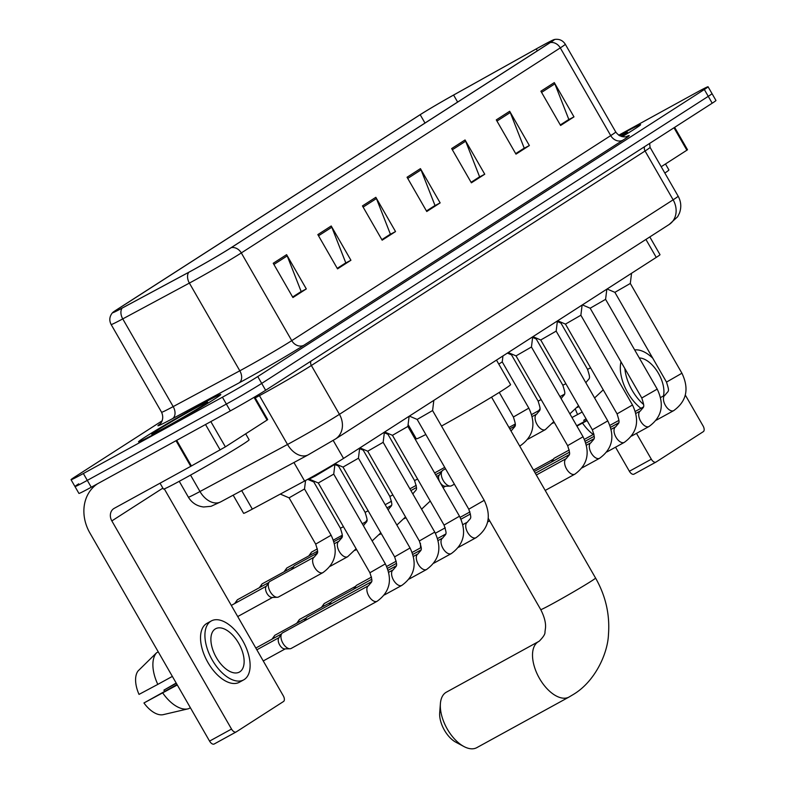 <?xml version="1.0" encoding="UTF-8"?>
<svg xmlns="http://www.w3.org/2000/svg" width="787" height="787" viewBox="0 0 787 787"><rect width="100%" height="100%" fill="white"/><g stroke="black" fill="none" stroke-linecap="round" stroke-linejoin="round"><path stroke-width="1.18" d="M649.816 236.936L660.008 254.663A29.66 0.935 150.1 0 1 656.25 257.398L343.535 458.418A29.66 0.935 150.1 0 1 304.589 481.024L252.332 509.12A29.66 0.935 150.1 0 1 243.616 513.331L233.168 495.171M78.739 483.818A29.66 0.935 -29.9 0 0 74.981 486.553L78.926 493.41A29.66 0.935 -29.9 0 0 91.253 487.232L230.306 410.912A29.66 0.935 -29.9 0 0 265.642 390.263L712.205 103.205A29.66 0.935 -29.9 0 0 715.954 100.47L712.019 93.623A29.66 0.935 -29.9 0 1 708.261 96.348A29.66 0.935 -29.9 0 0 712.019 93.623L708.074 86.767A29.66 0.935 -29.9 0 0 695.747 92.945L618.749 135.207M162.152 420.819L74.795 476.971A29.66 0.935 -29.9 0 0 71.046 479.706A29.66 0.935 -29.9 0 0 83.363 473.528L222.416 397.209A29.66 0.935 -29.9 0 0 257.762 376.56L261.697 383.417L708.261 96.348L261.697 383.417A29.66 0.935 -29.9 0 1 226.361 404.065A29.66 0.935 -29.9 0 0 261.697 383.417L265.642 390.263M83.363 473.528L87.308 480.375L226.361 404.065L87.308 480.375A29.66 0.935 -29.9 0 1 74.981 486.553A29.66 0.935 -29.9 0 0 87.308 480.375L91.253 487.232M620.874 134.547A47.446 1.495 -29.9 0 0 619.182 135.472A47.446 1.495 -29.9 0 1 620.874 134.547A47.446 1.495 -29.9 0 1 640.588 124.651A47.446 1.495 -29.9 0 0 620.874 134.547M201.079 404.4A47.446 1.495 -29.9 0 0 159.19 428.423A47.446 1.495 -29.9 0 0 138.522 441.812A47.446 1.495 -29.9 0 0 158.246 431.925A47.446 1.495 -29.9 0 0 200.124 407.902A47.446 1.495 -29.9 0 0 220.793 394.503A47.446 1.495 -29.9 0 0 201.079 404.4A47.446 1.495 -29.9 0 0 159.19 428.423A47.446 1.495 -29.9 0 0 138.522 441.812A47.446 1.495 -29.9 0 0 158.246 431.925A47.446 1.495 -29.9 0 0 200.124 407.902A47.446 1.495 -29.9 0 0 220.793 394.503A47.446 1.495 -29.9 0 0 201.079 404.4M540.561 46.551A31.637 0.994 150.1 0 1 553.704 39.96A31.637 0.994 150.1 0 1 549.7 42.882L230.729 247.925A31.637 0.994 150.1 0 1 189.185 272.046L122.556 307.855A31.637 0.994 150.1 0 1 113.259 312.35A31.637 0.994 150.1 0 1 117.263 309.439L420.189 114.705A31.637 0.994 150.1 0 1 453.597 95.05L536.272 48.922A31.637 0.994 150.1 0 1 540.561 46.551M540.915 46.325A32.424 1.023 -29.9 0 0 536.527 48.755L453.853 94.883A32.424 1.023 -29.9 0 0 419.609 115.03L116.673 309.753A32.424 1.023 -29.9 0 0 112.679 312.557A32.424 1.023 -29.9 0 0 122.103 308.13L188.732 272.322A32.424 1.023 -29.9 0 0 231.309 247.6L550.29 42.557A32.424 1.023 -29.9 0 0 554.176 39.566A32.424 1.023 -29.9 0 0 540.915 46.325M273.227 263.271L292.921 297.535L306.31 288.927L286.606 254.663L273.227 263.271M292.626 297.014L301.165 291.524L287.206 255.903A7.909 6.67 -122.7 0 0 286.606 254.663M300.388 292.026L306.31 288.927M317.84 234.595L337.534 268.859L350.923 260.251L331.219 225.987L317.84 234.595M337.239 268.337L345.778 262.848L331.819 227.227A7.909 6.67 -122.7 0 0 331.219 225.987M345.001 263.35L350.923 260.251M362.453 205.919L382.148 240.183L395.536 231.575L375.832 197.311L362.453 205.919M381.852 239.661L390.391 234.172L376.432 198.55A7.909 6.67 -122.7 0 0 375.832 197.311M389.614 234.674L395.536 231.575M540.895 91.203L560.6 125.467L573.979 116.87L554.284 82.605L540.895 91.203M560.295 124.946L568.834 119.457L554.874 83.845A7.909 6.67 -122.7 0 0 554.284 82.605M568.057 119.958L573.979 116.87M496.282 119.89L515.987 154.144L529.366 145.546L509.671 111.282L496.282 119.89M515.682 153.622L524.221 148.143L510.261 112.521A7.909 6.67 -122.7 0 0 509.671 111.282M523.444 148.635L529.366 145.546M451.669 148.566L471.374 182.82L484.753 174.222L465.058 139.958L451.669 148.566M471.079 182.309L479.608 176.819L465.648 141.198A7.909 6.67 -122.7 0 0 465.058 139.958M478.83 177.311L484.753 174.222M407.056 177.242L426.761 211.506L440.149 202.898L420.445 168.634L407.056 177.242M426.465 210.985L435.004 205.496L421.035 169.874A7.909 6.67 -122.7 0 0 420.445 168.634M434.217 205.997L440.149 202.898M622.222 136.672A47.446 1.495 -29.9 0 0 640.588 124.651A47.446 1.495 -29.9 0 1 622.222 136.672M257.762 376.56L704.326 89.502A29.66 0.935 -29.9 0 0 708.074 86.767M345.07 263.468L337.308 268.456M300.457 292.144L292.695 297.132M478.899 177.439L471.138 182.427M523.512 148.753L515.751 153.74M568.125 120.077L560.364 125.064M389.683 234.792L381.921 239.779M434.286 206.115L426.534 211.103M664.848 173.051A49.424 1.554 -29.9 0 0 668.901 169.923L665.477 163.962M621.366 136.456A32.228 1.013 -29.9 0 0 627.396 132.285A32.228 1.013 -29.9 0 0 619.802 135.826M661.198 166.716L686.884 150.209L673.987 127.769M655.846 462.146L634.066 474.108A4.938 2.646 -118.8 0 1 633.978 474.158A4.938 2.646 -118.8 0 1 629.374 471.256L651.321 459.205L636.476 433.381M615.532 447.193L629.374 471.256M651.321 459.205A4.938 2.646 61.2 0 0 655.935 462.107A4.938 2.646 61.2 0 0 656.024 462.058L703.303 431.66A4.938 2.646 61.2 0 0 703.076 425.944L685.339 395.104M674.636 127.356L687.513 149.746L686.884 150.209M663.451 395.959A24.712 13.231 61.2 0 0 657.411 371.631A24.712 13.231 61.2 0 0 639.3 357.967M584.279 421.586A19.773 10.585 61.2 0 0 583.767 420.248L586.128 418.94M621.002 361.853A33.615 18.003 61.2 0 0 640.933 408.315M624.858 368.552A33.615 18.003 61.2 0 0 643.599 404.488M575.533 409.565A32.621 17.471 61.2 0 0 577.599 414.533L571.992 417.523M582.164 412.034L577.599 414.533M576.92 426.092L587.082 420.602M582.528 423.101A32.621 17.471 61.2 0 0 593.241 434.483M652.728 358.164A33.615 18.003 61.2 0 0 634.676 349.94M586.04 418.782L583.767 420.248M586.846 420.179L576.714 425.737M463.927 746.529L455.88 742.23A21.751 11.648 -118.8 0 1 439.697 712.747L440.395 703.647A31.637 16.94 61.2 0 0 463.927 746.529A31.637 16.94 61.2 0 0 476.804 747.65L569.011 697.046A31.637 16.94 -118.8 0 1 539.223 677.981A31.637 16.94 -118.8 0 1 538.033 641.897A31.637 16.94 -118.8 0 1 538.574 641.582A31.637 16.94 -118.8 0 1 538.78 641.474M491.56 397.15L595.572 578.052A31.637 0.994 150.1 0 1 591.568 580.963A31.637 0.994 150.1 0 1 553.881 602.999A31.637 0.994 150.1 0 1 540.728 609.591C546.562 620.953 545.48 627.091 545.519 627.751L544.968 631.981C545.293 633.948 543.364 637.017 539.213 641.198L446.357 692.186A31.637 16.94 61.2 0 0 445.816 692.511A31.637 16.94 61.2 0 0 440.395 703.647M441.497 426.062A54.372 1.712 -29.9 0 0 510.576 384.617L496.479 360.102M408.099 424.557L416.303 438.821A54.372 1.712 -29.9 0 0 425.826 434.503M666.5 382.098L614.883 292.341L630.308 283.458L681.926 373.225L666.5 382.098C669.826 392.674 668.684 390.136 665.143 395.025A8.893 4.761 -118.8 0 1 665.251 394.976M618.444 281.697L631.361 273.394M641.779 397.986L590.161 308.219L605.587 299.345L657.204 389.112L641.779 397.986C645.104 408.561 643.973 406.023 640.431 410.912A8.893 4.761 -118.8 0 1 640.539 410.863M593.732 297.584L606.639 289.282M552.828 461.31A8.893 4.761 -118.8 0 1 553.556 458.949A8.893 4.761 -118.8 0 1 554.353 458.162A8.893 4.761 -118.8 0 1 554.51 458.064A8.893 4.761 -118.8 0 1 554.668 457.985M617.067 413.873L565.45 324.106L580.875 315.233L632.492 405L617.067 413.873C620.392 424.449 619.251 421.911 615.709 426.8A8.893 4.761 -118.8 0 1 615.818 426.741M569.011 313.472L581.927 305.169M592.355 429.761L540.738 339.994L556.163 331.12L607.78 420.888L592.355 429.761C595.68 440.336 594.539 437.798 590.998 442.688A8.893 4.761 -118.8 0 1 591.106 442.628M544.299 329.36L557.216 321.057M567.634 445.649L516.016 355.881L531.441 347.008L583.059 436.775L567.634 445.649C570.959 456.224 569.827 453.686 566.286 458.575A8.893 4.761 -118.8 0 1 566.394 458.516M519.587 345.247L532.494 336.944M489.071 521.24A8.893 4.761 -118.8 0 1 488.924 521.328A8.893 4.761 -118.8 0 1 487.753 521.653M468.777 509.199L417.159 419.432L432.584 410.558L484.202 500.325L468.777 509.199C472.102 519.774 470.96 517.236 467.419 522.125A8.893 4.761 -118.8 0 1 467.527 522.066M420.72 408.797L433.637 400.494M444.065 525.086L392.447 435.319L407.873 426.446L459.49 516.213L444.065 525.086C447.39 535.662 446.249 533.124 442.707 538.013A8.893 4.761 -118.8 0 1 442.815 537.954M396.009 424.685L408.925 416.382M355.104 588.41A8.893 4.761 -118.8 0 1 355.832 586.049A8.893 4.761 -118.8 0 1 356.639 585.253A8.893 4.761 -118.8 0 1 356.786 585.164A8.893 4.761 -118.8 0 1 356.944 585.085M419.343 540.974L367.726 451.207L383.151 442.333L434.768 532.101L419.343 540.974C422.668 551.539 421.537 549.011 417.995 553.9A8.893 4.761 -118.8 0 1 418.104 553.841M371.297 440.572L384.213 432.27M330.392 604.298A8.893 4.761 -118.8 0 1 331.12 601.937A8.893 4.761 -118.8 0 1 331.917 601.14A8.893 4.761 -118.8 0 1 332.075 601.052A8.893 4.761 -118.8 0 1 332.232 600.973M394.631 556.862L343.014 467.094L358.439 458.221L410.057 547.988L394.631 556.862C397.956 567.427 396.815 564.899 393.274 569.788A8.893 4.761 -118.8 0 1 393.382 569.729M346.575 456.46L359.492 448.157M305.681 620.186A8.893 4.761 -118.8 0 1 306.409 617.825A8.893 4.761 -118.8 0 1 307.205 617.028A8.893 4.761 -118.8 0 1 307.353 616.939A8.893 4.761 -118.8 0 1 307.52 616.86M369.92 572.749L318.302 482.982L333.727 474.108L385.345 563.876L369.92 572.749C373.245 583.315 372.103 580.786 368.562 585.676A8.893 4.761 -118.8 0 1 368.67 585.617M308.966 478.644L309.222 479.086L315.38 475.987L334.928 464.31L334.682 463.868M291.357 648.331A8.893 4.761 -118.8 0 1 291.2 648.429A8.893 4.761 -118.8 0 1 289.95 648.754A8.893 4.761 -118.8 0 1 282.907 643.205A8.893 4.761 -118.8 0 1 281.687 633.712A8.893 4.761 -118.8 0 1 282.494 632.915A8.893 4.761 -118.8 0 1 282.641 632.827A8.893 4.761 -118.8 0 1 282.799 632.748M289.95 648.754L284.717 648.911A6.424 3.443 -118.8 0 1 279.631 644.897A6.424 3.443 -118.8 0 1 278.755 638.041L281.687 633.712M585.744 382.58A8.893 4.761 -118.8 0 1 586.197 382.275C589.738 377.386 590.87 379.914 587.545 369.339L560.954 323.093L562.016 322.64M561.033 398.468A8.893 4.761 -118.8 0 1 561.475 398.163C565.027 393.274 566.158 395.802 562.833 385.227L536.242 338.981L537.295 338.528M545.46 429.564A8.893 4.761 -118.8 0 1 545.322 429.643A8.893 4.761 -118.8 0 1 545.214 429.702A8.893 4.761 -118.8 0 1 537.029 424.429A8.893 4.761 -118.8 0 1 536.764 414.051C540.305 409.161 541.446 411.69 538.121 401.114L511.52 354.868L512.583 354.406M498.791 364.125L502.234 361.882L528.825 408.138L513.399 417.002C516.725 427.577 515.593 425.049 512.052 429.938A8.893 4.761 -118.8 0 1 512.16 429.879M454.394 484.192L451.541 485.756A8.893 4.761 -118.8 0 1 450.292 486.091A8.893 4.761 -118.8 0 1 443.248 480.542A8.893 4.761 -118.8 0 1 442.028 471.039A8.893 4.761 -118.8 0 1 442.983 470.164L445.531 468.767M450.292 486.091L445.058 486.238A6.424 3.443 -118.8 0 1 439.972 482.234A6.424 3.443 -118.8 0 1 439.097 475.378L442.028 471.039M387.942 434.296L389.014 433.844M363.23 450.184L364.292 449.731M338.518 466.071L339.581 465.619M293.01 568.726A8.893 4.761 -118.8 0 1 293.738 566.365A8.893 4.761 -118.8 0 1 294.692 565.479L317.181 553.143M347.736 556.665A8.893 4.761 -118.8 0 1 347.608 556.743A8.893 4.761 -118.8 0 1 347.5 556.803A8.893 4.761 -118.8 0 1 339.305 551.52A8.893 4.761 -118.8 0 1 339.04 541.141C342.591 536.252 343.722 538.79 340.397 528.215L313.806 481.969L314.869 481.506M315.685 544.102L289.085 497.846L304.51 488.983L331.111 535.229L315.685 544.102C319.01 554.678 317.869 552.14 314.328 557.029A8.893 4.761 -118.8 0 1 314.436 556.97M323.024 572.552A8.893 4.761 -118.8 0 1 322.886 572.631L278.539 596.969A8.893 4.761 -118.8 0 1 277.28 597.294A8.893 4.761 -118.8 0 1 270.246 591.755A8.893 4.761 -118.8 0 1 269.026 582.252A8.893 4.761 -118.8 0 1 269.98 581.367L314.328 557.029A8.893 4.761 -118.8 0 0 314.593 567.407A8.893 4.761 -118.8 0 0 322.778 572.69A8.893 4.761 -118.8 0 0 322.886 572.631C335.813 563.285 338.548 550.821 331.111 535.229M277.28 597.294L272.056 597.451A6.424 3.443 -118.8 0 1 266.97 593.447A6.424 3.443 -118.8 0 1 266.085 586.581L269.026 582.252M210.837 421.596L225.377 446.868L267.088 420.061L254.034 397.356M97.706 483.68A39.547 33.369 -122.7 0 0 89.885 532.966L209.568 741.108L231.526 729.057L111.843 520.915A9.887 8.342 57.3 0 1 113.81 508.589A9.887 8.342 57.3 0 1 114.233 508.333L190.759 466.337L176.022 440.71M236.051 731.999L214.261 743.961A4.938 2.646 -118.8 0 1 214.182 744.01A4.938 2.646 -118.8 0 1 209.568 741.108M231.526 729.057A4.938 2.646 61.2 0 0 236.139 731.959A4.938 2.646 61.2 0 0 236.218 731.91L283.507 701.512A4.938 2.646 61.2 0 0 283.281 695.797L164.296 488.875M254.693 396.963L267.708 419.599L267.088 420.061M225.377 446.868L190.759 466.337M239.828 671.813A24.712 13.231 61.2 0 0 238.894 643.628A24.712 13.231 61.2 0 0 215.628 628.734A24.712 13.231 61.2 0 0 215.195 628.99A24.712 13.231 61.2 0 0 216.13 657.175A24.712 13.231 61.2 0 0 239.405 672.068A24.712 13.231 61.2 0 0 239.828 671.813M164.483 691.439A19.773 10.585 61.2 0 0 163.962 690.101L176.337 683.313M211.339 620.933L206.951 623.343A33.615 18.003 61.2 0 0 206.381 623.688A33.615 18.003 61.2 0 0 207.65 662.015A33.615 18.003 61.2 0 0 239.297 682.28L243.685 679.87A33.615 18.003 61.2 0 0 244.255 679.525A33.615 18.003 61.2 0 0 242.986 641.189A33.615 18.003 61.2 0 0 211.339 620.933A33.615 18.003 61.2 0 0 210.768 621.277A33.615 18.003 61.2 0 0 212.037 659.604A33.615 18.003 61.2 0 0 243.685 679.87M156.524 652.817A32.621 17.471 61.2 0 0 157.803 684.385L139.024 694.4A25.705 13.763 61.2 0 1 138.069 670.947L156.524 652.817L158.256 651.862M172.363 676.397L157.803 684.385M177.045 684.542L143.942 702.968L177.291 684.965M162.732 692.953A32.621 17.471 61.2 0 0 188.073 708.841A32.621 17.471 61.2 0 0 188.654 708.693L190.385 707.739M143.942 702.968A25.705 13.763 61.2 0 0 163.204 714.655L188.073 708.841M176.17 683.027L163.962 690.101M160.036 483.198L163.411 489.052A49.424 1.554 -29.9 0 0 183.951 478.752A49.424 1.554 -29.9 0 0 227.581 453.725A49.424 1.554 -29.9 0 0 249.105 439.776L245.682 433.814M194.202 408.817A32.228 1.013 -29.9 0 0 165.378 425.364A32.228 1.013 -29.9 0 0 151.753 434.247A32.228 1.013 -29.9 0 0 165.113 427.508A32.228 1.013 -29.9 0 0 193.179 411.424A32.228 1.013 -29.9 0 0 207.601 402.137A32.228 1.013 -29.9 0 0 194.202 408.817M645.92 239.435L656.25 257.398M241.688 490.596L252.332 509.12M293.935 462.51L304.589 481.024M333.196 440.435L343.535 458.418M190.543 475.112L199.977 491.521A19.773 13.33 61.7 0 0 220.665 501.89L211.054 506.307L203.646 506.985C196.966 506.179 191.861 502.903 188.359 497.148A39.547 1.24 -29.9 0 0 199.977 491.521L287.511 444.478A39.547 1.24 -29.9 0 0 292.321 441.861A39.547 1.24 -29.9 0 0 339.433 414.326L673.131 199.819A39.547 1.24 -29.9 0 0 678.138 196.17C681.129 201.629 681.562 207.286 679.456 213.139L677.627 216.759L669.186 224.482L335.488 438.989A19.773 16.684 57.3 0 0 339.433 414.326L311.367 365.502A39.547 1.24 150.1 0 1 264.245 393.038A39.547 1.24 150.1 0 1 259.435 395.654L255.234 397.907M644.592 146.667A4.938 4.171 -122.7 0 0 645.065 150.996L673.131 199.819A19.773 16.684 57.3 0 1 669.186 224.482M258.677 394.582A4.938 3.335 -118.3 0 1 259.435 395.654L287.511 444.478A19.773 13.33 61.7 0 0 308.199 454.847L220.665 501.89M649.649 143.421L650.062 147.346A39.547 1.24 150.1 0 1 645.065 150.996L311.367 365.502A4.938 4.171 -122.7 0 1 310.895 361.174M712.205 103.205L704.326 89.502M230.306 410.912L222.416 397.209M626.393 136.604A49.424 1.554 150.1 0 1 622.97 140.145L303.989 345.188A9.887 8.342 57.3 0 1 291.751 340.643L610.722 135.6A39.547 1.24 -29.9 0 0 615.729 131.95C620.992 139.319 628.685 136.131 626.865 136.466L626.855 136.466M303.989 345.188A49.424 1.554 150.1 0 1 245.091 379.609A49.424 1.554 150.1 0 1 239.071 382.885L172.451 418.694A49.424 1.554 150.1 0 1 160.223 423.79M244.629 368.178A39.547 1.24 -29.9 0 0 291.751 340.643L241.314 252.932A39.547 1.24 150.1 0 1 189.382 283.084L122.752 318.892A39.547 1.24 150.1 0 1 111.134 324.519L161.571 412.231A39.547 1.24 -29.9 0 0 173.189 406.604L239.819 370.795A39.547 1.24 -29.9 0 0 244.629 368.178M122.103 308.13A9.887 6.66 61.7 0 0 122.752 318.892L173.189 406.604A9.887 6.66 -118.3 0 1 172.451 418.694M188.732 272.322A9.887 6.66 61.7 0 0 189.382 283.084L239.819 370.795A9.887 6.66 -118.3 0 1 239.071 382.885M231.309 247.6A9.887 8.342 57.3 0 1 241.314 252.932L560.285 47.889A9.887 8.342 -122.7 0 0 550.29 42.557M554.176 39.566L555.337 39.35C559.636 38.966 562.951 40.599 565.292 44.239A39.547 1.24 150.1 0 1 560.285 47.889L610.722 135.6A9.887 8.342 57.3 0 0 622.97 140.145M117.263 309.439L117.794 310.363M536.272 48.922L537.364 50.811M453.597 95.05L457.631 102.064M420.189 114.705L424.99 123.047M407.745 178.423L421.035 169.874M452.348 149.746L465.648 141.198M496.961 121.07L510.261 112.521M541.574 92.394L554.874 83.845M363.132 207.099L376.432 198.55M318.519 235.775L331.819 227.227M273.906 264.452L287.206 255.903M569.552 696.721A31.637 16.94 -118.8 0 1 569.011 697.046L573.418 694.419C595.179 681.424 607.82 653.269 608.469 634.411C609.974 614.637 605.675 595.848 595.572 578.052M673.839 410.548A8.893 4.761 -118.8 0 1 673.702 410.627A8.893 4.761 -118.8 0 1 673.593 410.686A8.893 4.761 -118.8 0 1 665.271 405.167A8.893 4.761 -118.8 0 1 664.985 395.113A8.893 4.761 -118.8 0 1 665.143 395.025L660.568 397.533M649.127 426.436A8.893 4.761 -118.8 0 1 648.99 426.515A8.893 4.761 -118.8 0 1 648.882 426.574A8.893 4.761 -118.8 0 1 640.559 421.055A8.893 4.761 -118.8 0 1 640.274 411.001A8.893 4.761 -118.8 0 1 640.431 410.912L635.847 413.421M624.406 442.324A8.893 4.761 -118.8 0 1 624.268 442.402A8.893 4.761 -118.8 0 1 624.16 442.461A8.893 4.761 -118.8 0 1 615.837 436.942A8.893 4.761 -118.8 0 1 615.562 426.888A8.893 4.761 -118.8 0 1 615.709 426.8L611.135 429.308M599.694 458.211A8.893 4.761 -118.8 0 1 599.556 458.29A8.893 4.761 -118.8 0 1 599.448 458.349A8.893 4.761 -118.8 0 1 591.126 452.83A8.893 4.761 -118.8 0 1 590.84 442.776A8.893 4.761 -118.8 0 1 590.998 442.688L586.423 445.196M574.982 474.099A8.893 4.761 -118.8 0 1 574.844 474.177A8.893 4.761 -118.8 0 1 574.736 474.227A8.893 4.761 -118.8 0 1 566.414 468.718A8.893 4.761 -118.8 0 1 566.128 458.664A8.893 4.761 -118.8 0 1 566.286 458.575L536.331 475.014M355.694 586.266L324.195 603.56A6.424 5.42 57.3 0 1 324.47 603.403A6.424 3.443 -118.8 0 1 324.578 603.334A6.424 3.443 -118.8 0 1 324.697 603.275M476.115 537.649A8.893 4.761 -118.8 0 1 475.987 537.728A8.893 4.761 -118.8 0 1 475.879 537.777A8.893 4.761 -118.8 0 1 467.547 532.258A8.893 4.761 -118.8 0 1 467.271 522.214A8.893 4.761 -118.8 0 1 467.419 522.125L462.845 524.634M323.359 606.334A6.424 3.443 -118.8 0 1 324.47 603.403M330.973 602.153L299.483 619.448A6.424 5.42 57.3 0 1 299.758 619.29A6.424 3.443 -118.8 0 1 299.867 619.221A6.424 3.443 -118.8 0 1 299.985 619.162M451.404 553.527A8.893 4.761 -118.8 0 1 451.266 553.615A8.893 4.761 -118.8 0 1 451.158 553.664A8.893 4.761 -118.8 0 1 442.835 548.146A8.893 4.761 -118.8 0 1 442.56 538.101A8.893 4.761 -118.8 0 1 442.707 538.013L438.133 540.521M298.647 622.222A6.424 3.443 -118.8 0 1 299.758 619.29M306.261 618.041L274.771 635.335A6.424 5.42 57.3 0 1 275.037 635.178A6.424 3.443 -118.8 0 1 275.155 635.109A6.424 3.443 -118.8 0 1 275.263 635.05M426.692 569.414A8.893 4.761 -118.8 0 1 426.554 569.503A8.893 4.761 -118.8 0 1 426.446 569.552A8.893 4.761 -118.8 0 1 418.123 564.033A8.893 4.761 -118.8 0 1 417.838 553.989A8.893 4.761 -118.8 0 1 417.995 553.9L413.421 556.409M273.925 638.1A6.424 3.443 -118.8 0 1 275.037 635.178M401.97 585.302A8.893 4.761 -118.8 0 1 401.842 585.39A8.893 4.761 -118.8 0 1 401.734 585.439A8.893 4.761 -118.8 0 1 393.402 579.921A8.893 4.761 -118.8 0 1 393.126 569.877A8.893 4.761 -118.8 0 1 393.274 569.788L388.699 572.297M377.258 601.189A8.893 4.761 -118.8 0 1 377.121 601.268A8.893 4.761 -118.8 0 1 377.012 601.327A8.893 4.761 -118.8 0 1 368.69 595.808A8.893 4.761 -118.8 0 1 368.414 585.764A8.893 4.761 -118.8 0 1 368.562 585.676L282.641 632.827M594.893 397.789A8.893 4.761 -118.8 0 1 594.756 397.868A8.893 4.761 -118.8 0 1 594.647 397.927A8.893 4.761 -118.8 0 1 594.588 397.956L603.245 389.84M585.725 382.531L586.197 382.275A8.893 4.761 -118.8 0 1 586.305 382.216M587.545 369.339L590.594 367.844M570.172 413.677A8.893 4.761 -118.8 0 1 570.044 413.755A8.893 4.761 -118.8 0 1 569.936 413.814A8.893 4.761 -118.8 0 1 569.877 413.844L578.534 405.728M561.003 398.419L561.475 398.163A8.893 4.761 -118.8 0 1 561.584 398.104M562.833 385.227L565.883 383.731M444.724 467.37L435.113 472.672A6.424 5.42 57.3 0 1 435.378 472.505A6.424 3.443 -118.8 0 1 435.496 472.446A6.424 3.443 -118.8 0 1 435.605 472.387M532.189 416.559L536.764 414.051A8.893 4.761 -118.8 0 1 536.872 413.992M434.739 473.184A6.424 3.443 -118.8 0 1 435.378 472.505M538.121 401.114L541.171 399.619M416.234 485.333L410.391 488.56A6.424 5.42 57.3 0 1 410.666 488.393A6.424 3.443 -118.8 0 1 410.775 488.333A6.424 3.443 -118.8 0 1 410.893 488.274M520.748 445.452A8.893 4.761 -118.8 0 1 520.61 445.531A8.893 4.761 -118.8 0 1 520.502 445.59A8.893 4.761 -118.8 0 1 519.558 445.845M510.999 430.971A8.893 4.761 -118.8 0 1 512.052 429.938L510.802 430.617M410.027 489.071A6.424 3.443 -118.8 0 1 410.666 488.393M391.523 501.221L385.679 504.447A6.424 5.42 57.3 0 1 385.955 504.28A6.424 3.443 -118.8 0 1 386.063 504.221A6.424 3.443 -118.8 0 1 386.181 504.162M385.315 504.959A6.424 3.443 -118.8 0 1 385.955 504.28M317.377 548.883L311.534 552.11A6.424 5.42 57.3 0 1 311.809 551.943A6.424 3.443 -118.8 0 1 311.918 551.874A6.424 3.443 -118.8 0 1 312.036 551.825M421.881 509.002A8.893 4.761 -118.8 0 1 421.753 509.081A8.893 4.761 -118.8 0 1 421.645 509.14A8.893 4.761 -118.8 0 1 421.586 509.169L430.243 501.053M412.742 493.793A8.893 4.761 -118.8 0 1 413.185 493.479A8.893 4.761 -118.8 0 1 413.293 493.429M310.698 554.874A6.424 3.443 -118.8 0 1 311.809 551.943M412.713 493.744L413.185 493.479C416.736 488.599 417.867 491.127 414.542 480.552L417.592 479.057M317.495 551.146L286.822 567.998A6.424 5.42 57.3 0 1 287.098 567.83A6.424 3.443 -118.8 0 1 287.206 567.761A6.424 3.443 -118.8 0 1 287.314 567.712M388.03 509.681A8.893 4.761 -118.8 0 1 388.473 509.366A8.893 4.761 -118.8 0 1 388.581 509.317M285.976 570.762A6.424 3.443 -118.8 0 1 287.098 567.83M388.001 509.632L388.473 509.366C392.015 504.477 393.156 507.015 389.831 496.44L392.88 494.944M293.6 566.581L262.101 583.885A6.424 5.42 57.3 0 1 262.376 583.718A6.424 3.443 -118.8 0 1 262.484 583.649A6.424 3.443 -118.8 0 1 262.602 583.6M363.319 525.568A8.893 4.761 -118.8 0 1 363.761 525.254A8.893 4.761 -118.8 0 1 363.869 525.204M261.264 586.649A6.424 3.443 -118.8 0 1 262.376 583.718M363.289 525.519L363.761 525.254C367.303 520.364 368.434 522.902 365.109 512.327L368.159 510.822M268.879 582.469L237.389 599.773A6.424 5.42 57.3 0 1 237.664 599.605A6.424 3.443 -118.8 0 1 237.772 599.537A6.424 3.443 -118.8 0 1 237.89 599.487M334.465 543.65L339.04 541.141A8.893 4.761 -118.8 0 1 339.158 541.092M236.553 602.537A6.424 3.443 -118.8 0 1 237.664 599.605M340.397 528.215L343.447 526.71M111.843 520.915L162.87 488.117M176.691 440.336L191.428 465.973M220.153 449.948L205.525 424.508M335.488 438.989L308.199 454.847M678.138 196.17L650.062 147.346M188.359 497.148L179.249 481.31M112.679 312.557L111.911 313.452C109.413 316.974 109.157 320.663 111.134 324.519M71.046 479.706L74.981 486.553M565.292 44.239L615.729 131.95M161.571 412.231C165.29 420.494 158.659 425.531 159.859 424.124L159.869 424.124M655.935 462.107L633.978 474.158M488.265 518.348L540.728 609.591M656.319 420.169L673.702 410.627C686.618 401.281 689.363 388.817 681.926 373.225M630.308 283.468L631.508 273.66M614.883 292.341L607.092 288.996M643.274 407.027L635.296 411.404M618.887 420.415L609.905 425.344M593.969 434.09L584.387 439.343M533.497 470.095L553.409 459.165M631.597 436.057L648.99 426.515C661.906 417.169 664.641 404.705 657.204 389.112M605.587 299.355L606.797 289.547M551.431 462.077L553.556 458.949M590.171 308.219L582.38 304.884M618.562 422.914L610.584 427.292M594.175 436.303L585.184 441.232M569.247 449.977L554.51 458.064M606.885 451.945L624.268 442.402C637.195 433.057 639.929 420.592 632.492 405M580.875 315.243L582.075 305.435M565.45 324.106L557.668 320.771M593.851 438.802L585.862 443.179M569.454 452.191L534.294 471.482M582.173 467.832L599.556 458.29C612.473 448.944 615.218 436.48 607.78 420.888M556.163 331.13L557.363 321.322M540.738 339.994L532.947 336.659M569.129 454.689L535.317 473.253M460.11 517.344L469.987 511.924M545.204 490.439L574.844 474.177C587.761 464.832 590.506 452.358 583.059 436.775M531.441 347.018L532.651 337.21M489.721 520.886L488.924 521.328M516.026 355.881L508.235 352.546M435.388 533.232L445.265 527.811M460.995 519.174L470.469 513.98M420.583 547.831L420.445 543.364M458.595 547.27L475.987 537.728C488.904 528.382 491.639 515.908 484.202 500.325M432.584 410.568L433.785 400.76M417.159 419.432L409.378 416.097M445.56 534.127L437.572 538.505M421.173 547.506L412.181 552.444M396.245 561.19L386.673 566.443M321.45 607.377L324.195 603.56M433.883 563.148L451.266 553.615C464.182 544.27 466.927 531.796 459.49 516.213M407.873 426.456L409.073 416.648M353.717 589.178L355.832 586.049M392.447 435.319L384.656 431.984M420.838 550.015L412.86 554.392M396.451 563.394L387.47 568.332M371.533 577.078L356.786 585.164M296.729 623.265L299.483 619.448M409.171 579.035L426.554 569.503C439.471 560.147 442.215 547.683 434.768 532.101M383.151 442.343L384.361 432.535M328.996 605.065L331.12 601.937M367.736 451.207L359.944 447.872M396.127 565.902L388.148 570.28M371.739 579.281L332.075 601.052M272.017 639.152L274.771 635.335M384.45 594.923L401.842 585.39C414.759 576.035 417.494 563.571 410.057 547.988M358.439 458.231L359.639 448.423M304.284 620.953L306.409 617.825M343.024 467.094L335.016 463.661M371.415 581.79L307.353 616.939M255.824 648.045L281.549 633.928M291.2 648.429L377.121 601.268C390.037 591.922 392.782 579.458 385.345 563.876M333.727 474.118L334.928 464.31M263.242 660.952L285.219 648.891M318.302 482.982L309.222 479.086M256.837 649.806L279.031 637.627M564.328 394.267L559.99 396.648M538.77 410.617L539.843 409.043M578.986 406.525L577.373 407.41M560.954 323.093L557.334 321.539M508.982 427.459L515.21 424.045M539.616 410.155L531.628 414.542M514.059 426.505L515.131 424.931M554.274 422.412L552.651 423.298M536.242 338.981L532.622 337.426M527.939 439.185L545.322 429.643L553.822 421.616M514.895 426.042L509.779 428.856M511.53 354.868L507.389 353.088M519.676 446.052L520.61 445.531C533.527 436.185 536.272 423.721 528.825 408.138M502.234 361.892L502.962 355.931M499.273 392.418L513.399 417.002M435.614 474.699L441.891 471.256M443.042 487.606L445.56 486.228M410.903 490.586L416.353 487.596M436.628 476.469L439.372 474.954M391.326 505.48L386.988 507.861M365.768 521.83L366.84 520.256M384.331 432.752L387.952 434.306L414.542 480.552M405.984 517.738L404.361 518.623M333.393 540.098L342.207 535.258M308.779 555.927L311.534 552.11M396.874 525.057L405.531 516.941M366.604 521.368L362.266 523.749M341.046 537.718L342.119 536.144M359.62 448.639L363.24 450.194L389.831 496.44M381.272 533.625L379.649 534.511M284.068 571.815L286.822 567.998M372.153 540.944L380.81 532.829M341.892 537.255L333.914 541.633M316.335 553.605L317.407 552.021M334.898 464.527L338.518 466.081L365.109 512.327M356.55 549.503L354.937 550.398M259.356 587.692L262.101 583.885M330.215 566.286L347.608 556.743L356.098 548.716M291.623 569.493L293.738 566.365M313.806 481.969L307.697 479.342M234.634 603.58L237.389 599.773M304.51 488.983L305.553 480.513M237.713 616.555L272.558 597.431M289.095 497.856L280.3 494.079M231.309 605.41L266.37 586.167M236.139 731.959L214.182 744.01"/></g></svg>
